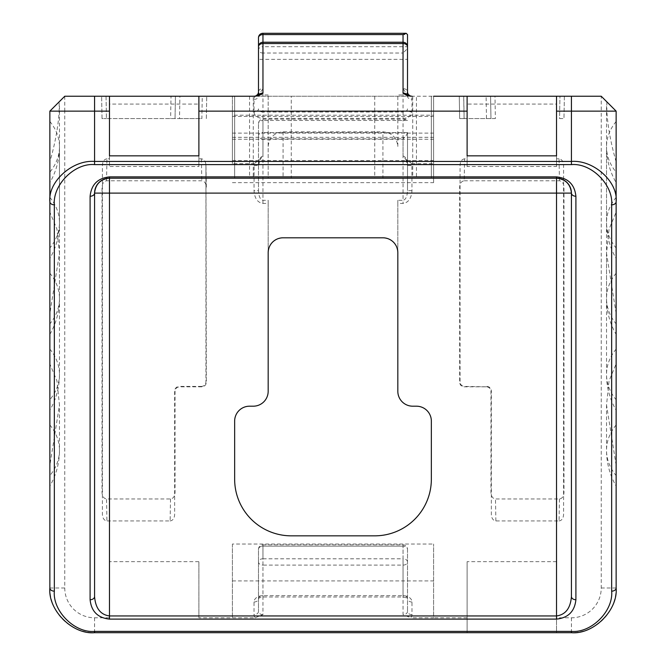 <?xml version="1.0" encoding="UTF-8"?>
<svg xmlns="http://www.w3.org/2000/svg" width="666" height="666" viewBox="0 0 666 666"><rect width="100%" height="100%" fill="white"/><g stroke="black" fill="none" stroke-linecap="round" stroke-linejoin="round"><path stroke-width="0.5" stroke-dasharray="3.33 2.5" d="M616.133 172.136L616.133 258.491L616.133 172.136A71.528 50.574 180 0 1 606.526 146.811A71.528 71.528 0 0 0 616.133 182.626M268.173 203.438L268.173 200.299L262.962 200.299C260.264 199.692 258.774 196.478 258.491 190.676L258.491 123.635L258.491 190.676L254.021 190.676C254.587 198.368 257.567 202.622 262.962 203.438L268.173 203.438L268.173 391.292A14.902 14.902 0 0 1 253.271 406.193L249.55 406.193A14.902 14.902 0 0 0 234.648 421.095L234.648 479.212A56.627 56.627 0 0 0 291.275 535.839L374.725 535.839A56.627 56.627 0 0 0 431.352 479.212L431.352 421.095A14.902 14.902 0 0 0 416.45 406.193L412.729 406.193A14.902 14.902 0 0 1 397.827 391.292L397.827 203.438L403.038 203.438C408.433 202.622 411.413 198.368 411.979 190.676L411.879 163.669L433.591 163.669L433.591 111.139L467.116 111.139L467.116 96.237L467.116 166.525L556.526 166.525L556.526 111.139L601.232 111.139L601.232 587.995A29.803 29.803 0 0 1 571.428 617.798L556.526 617.798L556.526 561.663L556.526 632.7L571.428 632.7A44.705 44.705 0 0 0 616.133 587.995L616.133 111.139M49.867 172.136L49.867 111.139L49.867 172.136A71.528 50.574 0 0 0 59.474 146.811L59.474 222.677A71.528 50.574 0 0 1 49.867 248.002L49.867 111.139L49.867 248.002M49.867 475.607L49.867 363.961L56.943 380.86L59.474 404.995L49.867 465.259L49.867 475.607A71.528 50.574 0 0 0 59.474 450.283L59.474 404.995M49.867 399.742L49.867 212.221L56.943 229.121L59.474 253.263L49.867 313.52L49.867 399.742A71.528 50.574 0 0 0 59.474 374.417L59.474 253.263M255.22 617.798L262.962 614.635L262.962 565.109L403.038 565.109L403.038 614.635L410.78 617.798A8.941 6.319 180 0 0 411.979 614.635L411.979 601.989A8.941 6.319 180 0 0 403.038 595.67L262.962 595.67L403.038 595.67L403.038 546.145L262.962 546.145L262.962 595.67A8.941 6.319 180 0 0 254.021 601.989L254.021 614.635A8.941 6.319 180 0 0 255.22 617.798L198.884 617.798L198.884 561.663L109.474 561.663L109.474 617.798L94.572 617.798A29.803 29.803 0 0 1 64.769 587.995L64.769 111.139L59.174 111.139C58.183 126.856 55.078 143.739 49.867 161.788L49.867 111.139M407.509 132.542L407.509 190.676L407.509 132.542L406.168 135.731L403.038 138.869L403.038 200.299L397.827 200.299L397.827 252.705C396.878 243.714 391.908 238.753 382.925 237.804L283.075 237.804C274.092 238.753 269.122 243.714 268.173 252.705L268.173 200.299M283.075 131.801L283.075 178.197L268.173 178.197L268.173 146.445C269.122 137.612 274.092 132.734 283.075 131.801L382.925 131.801C391.908 132.734 396.878 137.612 397.827 146.445L397.827 94.955L403.038 94.955C405.736 94.747 407.226 93.69 407.509 91.766L407.509 46.712L406.202 49.875L403.038 53.03L403.038 88.603C404.928 92.008 407.875 94.547 411.879 96.237L198.884 96.237L206.726 96.237L202.256 96.237L201.865 118.59L106.435 118.59L175.041 118.59L175.433 96.237L171.012 96.237L170.621 118.59M179.903 96.237L175.433 96.237L175.041 118.59L179.512 118.59L179.903 96.237L202.256 96.237M201.865 386.821L201.473 386.43C204.171 386.147 205.661 384.657 205.944 381.959L205.944 165.01L206.335 382.351C206.052 385.048 204.562 386.538 201.865 386.821L179.512 386.821C176.815 387.104 175.325 388.594 175.041 391.292L175.041 492.624C174.75 496.445 173.243 498.559 170.513 498.967L106.543 498.967C103.821 498.559 102.314 496.445 102.023 492.624L102.023 187.129C102.314 183.316 103.821 181.194 106.543 180.786L201.806 180.786C204.537 181.194 206.044 183.316 206.335 187.129L205.944 165.168C205.652 161.347 204.146 159.232 201.415 158.824L198.884 158.824L198.884 96.237L198.884 104.071L109.474 104.071L109.474 96.237L101.632 96.237L171.012 96.237M64.769 96.237L64.769 111.139L109.474 111.139L109.474 96.237L64.769 96.237L59.174 101.831L59.174 111.139M255.22 96.237L410.78 96.237A8.941 6.319 180 0 1 411.979 99.392L411.979 112.038A8.941 6.319 180 0 1 403.038 118.365L262.962 118.365A8.941 6.319 180 0 1 254.021 112.038L254.021 99.392A8.941 6.319 180 0 1 255.22 96.237M616.133 161.788C610.922 143.739 607.817 126.856 606.826 111.139L601.232 111.139L601.232 96.237L556.526 96.237L556.526 104.071L467.116 104.071M494.988 96.237L490.567 96.237L490.959 118.59L495.379 118.59L494.988 96.237L564.368 96.237L556.526 96.237L556.526 111.139M490.567 96.237L486.097 96.237L486.488 118.59L490.959 118.59L490.567 96.237M463.744 96.237L459.274 96.237L459.665 118.59L464.135 118.59L463.744 96.237L486.097 96.237M459.274 96.237L463.694 96.237L464.085 118.59L459.665 118.59L459.274 96.237M467.116 155.844L467.116 96.237L463.694 96.237M467.116 96.237L411.979 96.237A4.471 4.471 0 0 1 407.509 91.766C407.226 89.86 405.736 88.803 403.038 88.603M464.194 180.786L559.457 180.786C562.179 181.194 563.686 183.316 563.977 187.129L563.977 492.624C563.686 496.445 562.179 498.559 559.457 498.967L495.487 498.967C492.757 498.559 491.25 496.445 490.959 492.624L490.959 391.292C490.675 388.594 489.185 387.104 486.488 386.821L464.135 386.821C461.438 386.538 459.948 385.048 459.665 382.351L459.665 187.129C459.956 183.316 461.463 181.194 464.194 180.786L464.585 158.824L467.116 158.824L467.116 111.139M464.585 158.824C461.854 159.232 460.348 161.347 460.056 165.168L460.056 381.959C460.339 384.657 461.829 386.147 464.527 386.43L464.135 386.821M486.488 386.821L464.527 386.43M486.879 386.43C489.577 386.713 491.067 388.203 491.35 390.9L490.959 391.292M559.457 498.967L559.065 520.937L495.879 520.937C493.148 520.529 491.641 518.414 491.35 514.593L491.35 390.9M559.065 520.937C561.788 520.529 563.294 518.414 563.586 514.593L563.586 165.168C563.294 161.347 561.788 159.232 559.065 158.824L559.457 180.786M556.526 158.824L559.065 158.824M556.526 561.663L467.116 561.663L467.116 632.7L467.116 561.663M467.116 617.798L433.591 617.798L433.591 544.039L433.591 617.798L410.78 617.798M232.409 544.039L232.409 617.798L232.409 544.039L433.591 544.039M106.543 180.786L106.935 158.824L109.474 158.824L109.474 111.139M106.935 158.824C104.212 159.232 102.706 161.347 102.414 165.168L102.414 514.593C102.706 518.414 104.212 520.529 106.935 520.937L106.543 498.967M170.513 498.967L170.121 520.937L106.935 520.937M170.121 520.937C172.852 520.529 174.359 518.414 174.65 514.593L174.65 390.9C174.933 388.203 176.423 386.713 179.121 386.43L179.512 386.821M201.473 386.43L179.121 386.43M198.884 111.139L232.409 111.139L232.409 163.669L254.121 163.669L254.021 190.676M433.591 111.139L433.591 133.117L433.591 96.237L433.591 115.201L232.409 115.201L232.409 96.237L232.409 133.117L232.409 111.139M198.884 158.824L198.884 166.525L109.474 166.525L109.474 158.824M206.335 118.59L206.726 96.237L206.335 118.59M407.509 95.638L407.509 59.357L258.491 59.357L258.491 95.638M467.116 166.525L467.116 158.824M495.379 118.59L464.085 118.59M109.474 178.197L556.526 178.197M412.729 96.237L412.729 178.197L416.45 178.197L416.45 96.237M412.729 178.197L382.925 178.197L382.925 131.801M283.075 178.197L382.925 178.197M268.173 146.445L268.173 94.955L268.173 178.197L253.271 178.197L253.271 96.237M249.55 96.237L249.55 178.197L253.271 178.197M249.55 178.197L291.275 178.197L291.275 96.237M374.725 96.237L374.725 178.197L291.275 178.197M374.725 178.197L416.45 178.197M49.867 465.259L49.867 587.995A44.705 44.705 0 0 0 94.572 632.7L556.526 632.7L556.526 617.798M109.474 617.798L109.474 561.663M49.867 161.788L49.867 212.221M49.867 313.52L49.867 363.961M94.572 596.578L94.572 193.098M198.884 617.798L198.884 561.663M616.133 465.259L606.526 404.995L609.057 380.86L616.133 363.961M616.133 313.52L606.526 253.263L609.057 229.121L616.133 212.221M606.826 111.139L606.826 101.831L601.232 96.237M198.884 155.844L198.884 96.237M109.474 155.844L109.474 96.237M556.526 155.844L556.526 96.237M407.509 549.308L407.509 611.48L407.509 549.308A4.471 3.163 0 0 0 403.038 546.145L403.038 558.791L262.962 558.791L262.962 546.145L403.038 546.145L403.038 544.838L403.038 546.145A4.471 3.163 180 0 1 407.509 549.308A4.471 4.471 0 0 0 403.038 544.838L262.962 544.838L262.962 546.145A4.471 3.163 -0 0 0 258.491 549.308L258.491 611.48L258.491 549.308A4.471 3.163 0 0 1 262.962 546.145L262.962 544.838A4.471 4.471 0 0 0 258.491 549.308M254.021 165.526L258.491 165.526C258.774 159.807 260.264 156.643 262.962 156.044L260.264 159.199L254.121 163.669M232.409 115.201L232.409 163.669M232.409 182.642L433.591 182.642L433.591 163.669M411.879 163.669L405.736 159.199L403.038 156.044C405.736 156.643 407.226 159.807 407.509 165.526L411.979 165.526M407.509 59.357L407.509 46.712L262.962 46.712L262.962 34.607A4.471 3.163 0 0 0 258.491 37.771L258.491 91.766A4.471 4.471 0 0 1 254.021 96.237L254.121 96.237C258.125 94.555 261.072 92.008 262.962 88.603C260.264 88.803 258.774 89.86 258.491 91.766C258.774 93.69 260.264 94.747 262.962 94.955L268.173 94.955M403.038 96.237L403.038 42.241L403.038 112.038L262.962 112.038L262.962 43.548L403.038 43.548A4.471 3.163 0 0 1 407.509 46.712L407.509 34.64M262.962 96.237L262.962 43.548A4.471 3.163 180 0 0 258.491 46.712L258.491 59.357M397.827 200.299L397.827 203.438M397.827 146.445L397.827 94.955M431.352 178.197L431.352 96.237L431.352 178.197M234.648 96.237L234.648 178.197L234.648 96.237M564.368 96.237L563.977 118.59L564.368 96.237M464.135 118.59L486.488 118.59M559.565 118.59L563.977 118.59L559.565 118.59L559.956 96.237L559.565 118.59M179.512 118.59L201.865 118.59M102.023 118.59L101.632 96.237L102.023 118.59L106.435 118.59L102.023 118.59M556.526 104.071L556.526 166.525M433.591 115.201L433.591 182.642M232.409 160.514L433.591 160.514M232.409 139.252L433.591 139.252M232.409 116.442L433.591 116.442M232.409 137.329L433.591 137.329M232.409 133.117L433.591 133.117M232.409 580.918L433.591 580.918M109.474 104.071L109.474 166.525M198.884 104.071L198.884 166.525M411.979 190.676L407.509 190.676C407.226 196.478 405.736 199.692 403.038 200.299L403.038 203.438M403.038 156.044L403.038 120.471L406.202 119.164L407.509 120.471L262.962 120.471L262.962 156.044M262.962 565.109L262.962 558.791A4.471 3.163 0 0 0 258.491 561.954A4.471 3.163 -0 0 0 262.962 565.109M616.133 197.352A71.528 50.574 180 0 0 606.526 222.677A71.528 50.574 180 0 0 616.133 248.002M616.133 424.958A71.528 50.574 180 0 0 606.526 450.283A71.528 50.574 180 0 0 616.133 475.607M616.133 349.092A71.528 50.574 180 0 0 606.526 374.417A71.528 50.574 180 0 0 616.133 399.742M616.133 273.226A71.528 50.574 180 0 0 606.526 298.551A71.528 50.574 180 0 0 616.133 323.876M49.867 273.226A71.528 50.574 0 0 1 59.474 298.551A71.528 50.574 0 0 1 49.867 323.876M403.038 561.954L403.038 558.791A4.471 3.163 0 0 1 407.509 561.954A4.471 3.163 0 0 1 403.038 565.109L403.038 561.954M407.509 132.576L262.962 132.576L262.962 138.869L403.038 138.869M262.962 88.603L262.962 53.03A4.471 3.163 0 0 1 258.491 49.875A4.471 3.163 0 0 1 262.962 46.712L262.962 53.03L403.038 53.03M201.415 158.824L201.806 180.786M106.044 96.237L106.435 118.59L106.044 96.237M571.428 632.7L571.428 617.798M94.572 632.7L94.572 617.798M64.769 587.995L49.867 587.995M616.133 587.995L601.232 587.995M262.962 203.438L262.962 138.869A4.471 3.13 0 0 1 258.491 135.731A4.471 3.163 0 0 1 262.962 132.576L262.962 120.471A4.471 3.163 0 0 0 258.491 123.635A4.471 3.163 0 0 1 262.962 120.471L262.962 119.164L262.962 120.471L403.038 120.471M262.962 33.3L262.962 34.607L407.509 34.607M495.879 520.937L495.487 498.967M49.867 349.092A71.528 50.574 0 0 1 59.474 374.417A71.528 71.528 0 0 1 49.867 410.231M49.867 424.958A71.528 50.574 0 0 1 59.474 450.283A71.528 71.528 0 0 1 49.867 486.097M49.867 197.352A71.528 50.574 0 0 1 59.474 222.677A71.528 71.528 0 0 1 49.867 258.491M49.867 121.487A71.528 50.574 0 0 1 59.474 146.811A71.528 71.528 0 0 1 49.867 182.626M616.133 121.487A71.528 50.574 180 0 0 606.526 146.811L606.526 222.677A71.528 71.528 0 0 0 616.133 258.491M411.979 112.038A4.471 3.163 0 0 1 407.509 108.874A4.471 3.163 0 0 1 403.038 112.038L403.038 118.365M407.417 95.604A4.471 3.163 0 0 1 407.509 96.237A4.471 3.163 0 0 0 411.979 99.392M254.021 99.392A4.471 3.163 180 0 0 258.491 96.237A4.471 3.163 0 0 1 258.583 95.604M262.962 118.365L262.962 112.038A4.471 3.163 0 0 1 258.491 108.874A4.471 3.163 180 0 1 254.021 112.038M262.962 614.635A4.471 3.163 0 0 1 258.491 611.48A4.471 3.163 -0 0 1 254.021 614.635M254.021 601.989A4.471 3.163 0 0 0 258.491 598.834A4.471 3.163 0 0 1 262.962 595.67L262.962 596.977L262.962 595.67M411.979 614.635A4.471 3.163 180 0 1 407.509 611.48A4.471 3.163 0 0 1 403.038 614.635M403.038 595.67L403.038 596.977L403.038 595.67A4.471 3.163 0 0 1 407.509 598.834A4.471 3.163 180 0 0 411.979 601.989M606.526 404.995L606.526 450.283A71.528 71.528 0 0 0 616.133 486.097M606.526 253.263L606.526 374.417A71.528 71.528 0 0 0 616.133 410.231M606.526 106.327L606.526 298.551A71.528 71.528 0 0 0 616.133 334.365M49.867 334.365A71.528 71.528 0 0 0 59.474 298.551L59.474 106.327M406.202 119.164L262.962 119.164A4.471 4.471 0 0 0 258.491 123.635M258.491 598.834C259.549 598.751 256.227 598.284 262.962 596.977L403.038 596.977C410.231 598.493 406.368 598.917 407.509 598.834M407.509 96.237L406.202 95.072M258.491 96.237L259.798 95.072M405.736 159.199L407.509 165.526M258.491 165.526L260.264 159.199"/><path stroke-width="1" d="M606.826 101.831L616.133 111.139C603.446 98.451 603.446 98.451 616.133 111.139C603.446 98.451 603.446 98.451 616.133 111.139C603.446 98.451 603.446 98.451 616.133 111.139C603.446 98.451 603.446 98.451 616.133 111.139L616.133 587.995C618.131 610.114 593.548 634.698 571.428 632.7L94.572 632.7C72.452 634.698 47.869 610.114 49.867 587.995L49.867 111.139L64.769 96.237L255.22 96.237L259.798 95.072L262.962 93.073L262.962 42.241A4.471 4.471 0 0 0 258.491 46.712A4.471 3.163 0 0 1 262.962 43.548L403.038 43.548A4.471 3.163 -0 0 1 407.509 46.712L407.509 95.638M433.591 96.237L601.232 96.237L616.133 111.139L556.526 111.139L556.526 96.237M556.526 619.105L556.526 178.197L109.474 178.197C100.483 179.146 95.521 184.107 94.572 193.098L94.572 596.578C95.521 608.258 100.483 614.718 109.474 615.95L556.526 615.95C565.517 614.718 570.479 608.258 571.428 596.578L571.428 193.098L571.428 596.578A4.471 3.163 180 0 0 575.899 599.733C574.666 611.421 568.215 617.873 556.526 619.105L109.474 619.105C97.785 617.873 91.334 611.421 90.101 599.733L90.101 196.254C91.334 184.574 97.785 178.113 109.474 176.881L556.526 176.881C568.215 178.113 574.666 184.574 575.899 196.254A4.471 3.163 180 0 1 571.428 193.098C570.479 184.107 565.517 179.146 556.526 178.197A14.902 14.902 0 0 1 571.428 193.098L109.474 193.098L109.474 619.105M410.78 96.237L406.202 95.072L403.038 93.073L403.038 34.582L262.962 34.582L262.962 42.241L403.038 42.241A4.471 4.471 0 0 1 407.509 46.712M232.409 96.237L255.22 96.237M198.884 96.237L198.884 155.844L109.474 155.844L109.474 111.139L49.867 111.139C62.554 98.451 62.554 98.451 49.867 111.139C62.554 98.451 62.554 98.451 49.867 111.139L59.174 101.831M467.116 96.237L467.116 111.139L198.884 111.139M253.271 406.193L249.55 406.193A14.902 14.902 0 0 0 234.648 421.095L234.648 479.212A56.627 56.627 0 0 0 291.275 535.839L374.725 535.839A56.627 56.627 0 0 0 431.352 479.212L431.352 421.095A14.902 14.902 0 0 0 416.45 406.193L412.729 406.193A14.902 14.902 0 0 1 397.827 391.292L397.827 252.705A14.902 14.902 0 0 0 382.925 237.804L283.075 237.804A14.902 14.902 0 0 0 268.173 252.705L268.173 391.292A14.902 14.902 0 0 1 253.271 406.193M556.526 111.139L556.526 155.844L467.116 155.844L467.116 111.139M611.663 591.158L611.663 204.837C613.461 184.932 591.333 162.804 571.428 164.602L94.572 164.602C74.667 162.804 52.539 184.932 54.337 204.837L54.337 591.158C52.539 611.063 74.667 633.191 94.572 631.393L571.428 631.393C591.333 633.191 613.461 611.063 611.663 591.158A4.471 3.163 -0 0 0 616.133 587.995M54.337 204.837A4.471 3.163 0 0 1 49.867 201.673C47.869 181.768 72.452 159.64 94.572 161.438L571.428 161.438C593.548 159.64 618.131 181.768 616.133 201.673A4.471 3.163 -0 0 1 611.663 204.837M49.867 111.139C62.554 98.451 62.554 98.451 49.867 111.139C62.554 98.451 62.554 98.451 49.867 111.139M109.474 96.237L109.474 111.139M403.038 34.582L406.168 33.3L407.509 34.607L407.509 91.766A4.471 4.471 0 0 0 411.979 96.237M254.021 96.237A4.471 4.471 0 0 0 258.491 91.766L258.491 37.771A4.471 3.188 0 0 1 262.962 34.582L262.962 33.3A4.471 4.471 0 0 0 258.491 37.771M258.491 95.638L258.491 46.712M109.474 176.881L109.474 193.098L94.572 193.098A14.902 14.902 0 0 1 109.474 178.197A14.902 14.902 0 0 0 94.572 193.098A4.471 3.163 180 0 1 90.101 196.254M49.867 587.995A4.471 3.163 0 0 0 54.337 591.158M94.572 596.578A4.471 3.163 180 0 1 90.101 599.733M571.428 96.237L571.428 164.602M94.572 96.237L94.572 164.602M575.899 196.254L575.899 599.733M94.572 631.393L94.572 632.7M571.428 631.393L571.428 632.7M556.526 178.197L556.526 176.881M403.038 93.073A4.471 3.163 0 0 1 407.417 95.604M258.583 95.604A4.471 3.163 0 0 1 262.962 93.073M406.168 33.3L262.962 33.3"/></g></svg>
